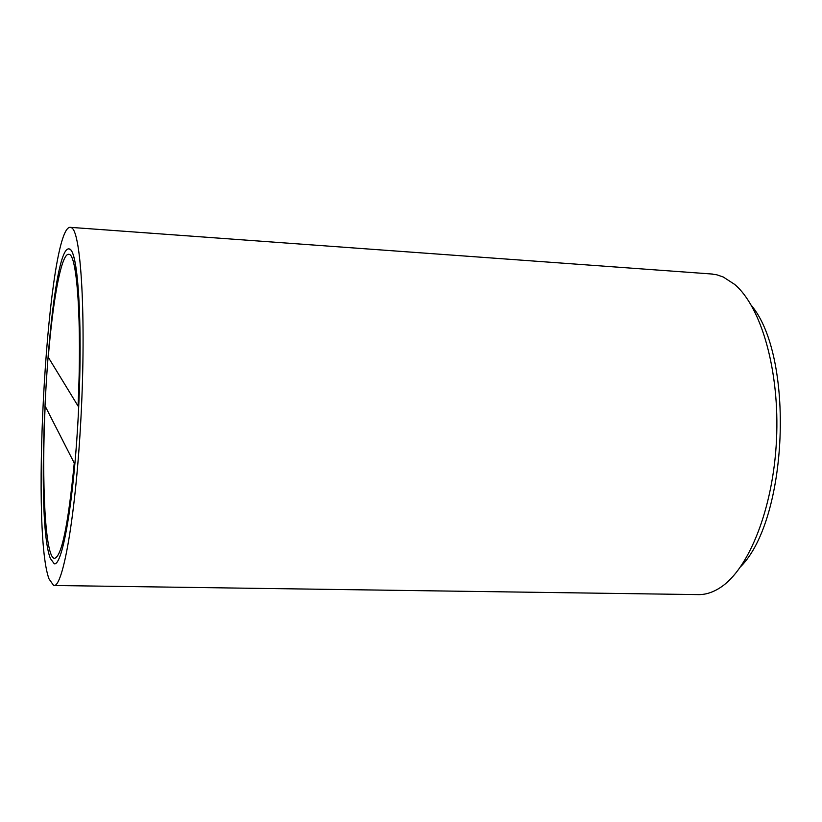 <?xml version="1.0" encoding="UTF-8"?>
<svg xmlns="http://www.w3.org/2000/svg" width="822" height="822" viewBox="0 0 822 822"><rect width="100%" height="100%" fill="white"/><g stroke="black" fill="none" stroke-linecap="round" stroke-linejoin="round"><path stroke-width="1.23" d="M740.848 566.481C788.062 518.764 794.545 356.851 751.472 305.537M710.321 273.89L716.733 274.774L723.257 277.004L734.683 284.422C761.398 306.986 779.821 371.174 776.502 439.77C773.276 508.376 748.873 569.307 720.195 587.648C712.51 592.631 704.844 594.953 697.2 594.594L54.19 585.49M71.833 227.92C81.142 233.263 86.125 317.898 81.07 415.624C76.097 513.39 62.975 588.706 53.625 585.48L49.022 578.924C30.065 528.71 48.323 221.899 70.723 227.375L71.833 227.92M70.425 249.59C78.583 255.354 82.745 330.31 78.285 415.398C73.908 500.536 62.472 566.481 54.221 563.748L50.358 558.457C33.425 516.442 49.608 243.24 69.254 248.953L70.425 249.59M45.148 406.099C41.449 482.987 45.189 557.46 54.375 558.333C61.516 557.254 68.144 525.515 74.257 463.105L45.148 406.099L74.257 463.105C68.144 525.515 61.516 557.254 54.375 558.333C45.189 557.46 41.449 482.987 45.148 406.099M78.049 406.058C82.005 322.861 77.114 253.556 68.894 254.337C61.609 252.539 53.04 298.335 48.262 357.241L78.049 406.058L48.262 357.241C53.04 298.335 61.609 252.539 68.894 254.337C77.114 253.556 82.005 322.861 78.049 406.058M50.358 558.457L54.221 563.748C62.678 566.697 74.453 496.92 78.583 409.407C82.806 321.905 77.843 249.097 69.254 248.953C49.608 243.24 33.425 516.442 50.358 558.457M70.723 227.375L712.51 274.055"/></g></svg>
